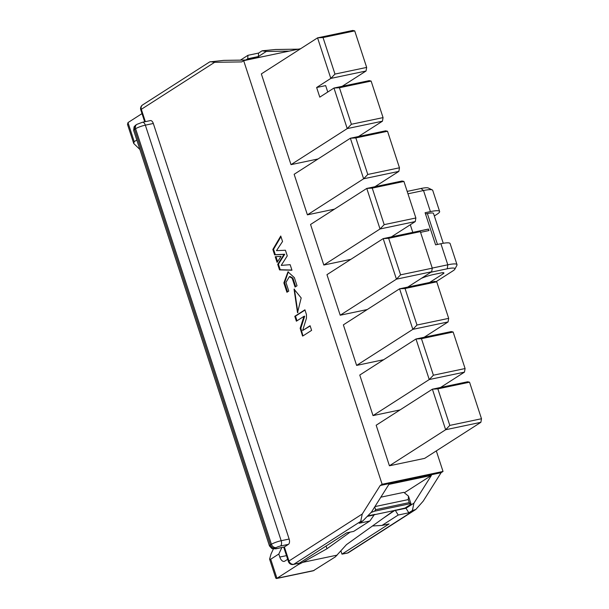 <?xml version="1.0" encoding="UTF-8"?>
<svg xmlns="http://www.w3.org/2000/svg" width="609" height="609" viewBox="0 0 609 609"><rect width="100%" height="100%" fill="white"/><g stroke="black" fill="none" stroke-linecap="round" stroke-linejoin="round"><path stroke-width="0.91" d="M298.418 49.162L275.527 49.496L262.106 50.806L266.323 51.438L289.206 51.103M246.721 60.04L223.83 60.375L209.709 61.897L142.559 104.961A4.286 3.547 57.3 0 0 141.326 109.308L214.627 62.308L241.75 61.912L243.676 60.679L300.679 48.69M210.417 61.676L214.627 62.308M243.676 60.679L382.125 484.269L443.025 471.457L436.31 450.896M367.265 309.532L340.21 315.218L326.957 274.667L383.183 238.614L418.413 231.199L420.332 231.633L432.276 268.173L431.667 271.759L396.436 279.166L340.21 315.218M350.86 259.343L323.805 265.029L310.552 224.477L366.778 188.425L402.009 181.018L403.927 181.444L415.871 217.984L415.262 221.569L380.031 228.976L323.805 265.029M389.425 465.786L376.172 425.227L432.39 389.181L467.621 381.767L469.547 382.201L481.491 418.733L480.874 422.319L445.643 429.733L389.425 465.786L424.656 458.371L480.874 422.319M383.662 359.713L356.615 365.408L343.362 324.856L399.588 288.803L434.811 281.388L436.737 281.822L448.681 318.362L448.072 321.94L412.841 329.355L356.615 365.408M373.02 415.597L359.767 375.045L415.985 338.992L451.216 331.578L453.142 332.012L465.086 368.544L464.469 372.129L429.246 379.544L373.02 415.597L400.067 409.903M334.455 209.153L307.408 214.84L294.147 174.288L350.373 138.235L385.604 130.828L387.53 131.255L399.466 167.795L398.857 171.38L363.626 178.787L307.408 214.84M318.05 158.964L291.003 164.651L261.345 73.91L317.563 37.857L352.794 30.45L354.72 30.884L366.664 67.416L366.047 71.002L330.816 78.409L316.634 87.506L325.663 85.61L327.764 92.028M382.125 484.269L380.206 485.502L441.099 472.691L443.025 471.457M380.206 485.502L362.264 514.004L360.68 521.403L362.804 520.954L371.467 512.07L388.9 484.376L431.385 475.439L413.953 503.133L412.369 510.532L415.795 509.482L423.164 501.192L441.099 472.691M342.151 86.326L366.047 71.002M316.634 87.506L319.786 97.143L333.968 88.046L369.199 80.639L371.125 81.073L383.061 117.606L382.452 121.191L347.221 128.598L291.003 164.651M358.549 136.515L382.452 121.191M374.954 186.704L398.857 171.38M391.359 236.893L415.262 221.569M407.764 287.083L431.667 271.759M424.169 337.272L448.072 321.94M440.573 387.453L464.469 372.129M383.061 117.606L351.378 124.274L347.221 128.598L333.968 88.046L339.434 87.734L371.125 81.073M366.664 67.416L334.973 74.085L330.816 78.409L317.563 37.857L323.029 37.545L354.72 30.884M399.466 167.795L367.783 174.463L363.626 178.787L350.373 138.235L355.839 137.923L387.53 131.255M415.871 217.984L384.18 224.645L380.031 228.976L366.778 188.425L372.244 188.112L403.927 181.444M432.276 268.173L400.585 274.834L396.436 279.166L383.183 238.614L388.649 238.302L420.332 231.633M448.681 318.362L416.99 325.023L412.841 329.355L399.588 288.803L405.046 288.491L436.737 281.822M465.086 368.544L433.395 375.213L429.246 379.544L415.985 338.992L421.451 338.673L453.142 332.012M481.491 418.733L449.8 425.402L445.643 429.733L432.39 389.181L437.856 388.862L469.547 382.201M240.433 60.131L247.939 55.312L258.566 53.082L262.106 50.806M266.323 51.438L258.361 56.538L258.574 57.193M258.566 53.082L258.361 56.538L247.741 58.776L247.954 59.431M247.939 55.312L247.741 58.776L246.112 59.819M412.369 510.532L408.822 512.801L398.202 515.039L381.995 525.43L389.075 523.938L341.969 554.144L347.64 552.957A4.286 2.299 78.1 0 1 347.206 553.132A4.286 4.286 0 0 0 348.637 552.546A4.286 3.547 -122.7 0 1 347.64 552.957L414.493 510.083M299.483 563.081L293.386 564.452A4.286 2.299 -101.9 0 0 293.82 564.277L299.483 563.081L346.59 532.875L353.669 531.391L369.876 520.992L359.257 523.23L362.804 520.954M340.911 550.894L341.969 554.144L347.206 553.132M405.784 507.571L405.997 508.233L413.953 503.133M431.385 475.439L404.361 492.772M381.995 525.43L372.48 525.978M383.297 518.213L395.256 510.106M408.822 512.801L405.997 508.233L395.378 510.471L398.202 515.039M367.265 516.379L374.132 514.94L369.876 520.992M429.581 282.492L443.131 273.806A6.425 1.081 161.9 0 0 443.923 272.923A6.425 1.081 161.9 0 0 440.855 272.977L433.509 274.522A12.858 2.162 161.9 0 0 421.352 278.366M410.299 224.751L412.795 232.387M432.245 268.074L447.798 264.801A19.282 3.243 -18.1 0 1 457.009 264.656A19.282 3.243 -18.1 0 1 456.917 265.273L454.862 269.178A16.07 2.702 -18.1 0 1 452.944 270.868L436.09 281.678M457.009 264.656L450.12 243.577A19.282 3.243 161.9 0 0 440.908 243.722L435.595 244.841L425.097 212.724L430.411 211.605A19.282 3.243 -18.1 0 1 439.622 211.46A19.282 3.243 -18.1 0 1 437.224 214.102L434.331 215.959M439.622 211.46L432.733 190.381A19.282 3.243 161.9 0 0 432.291 189.939A19.282 3.243 161.9 0 0 423.521 190.526L407.969 193.799M414.333 232.059L428.485 229.045L428.98 230.56L420.56 232.333M425.501 213.949L427.373 213.553A12.858 2.162 -18.1 0 1 433.517 213.454L443.261 243.273M360.68 521.403L293.82 564.277A4.286 3.547 -122.7 0 1 288.963 561.003L284.373 546.951L275.976 548.808A4.286 2.299 -101.9 0 0 276.41 548.625L284.373 546.951L288.422 544.355A4.286 2.299 -101.9 0 0 289.138 539.041L153.316 123.482A4.286 2.299 -101.9 0 0 150.408 120.59L142.437 122.264L136.835 124.381A4.286 3.547 -122.7 0 0 135.601 128.735L134.589 129.382A7.498 1.264 161.9 0 0 133.66 130.41L269.483 545.969A7.498 1.264 -18.1 0 1 270.419 544.941L134.589 129.382A4.286 3.547 -122.7 0 1 135.769 125.066M430.936 272.223L447.265 268.79A16.07 2.702 -18.1 0 1 454.862 269.178M432.291 189.939L428.325 187.998A16.07 2.702 161.9 0 0 421.017 188.486L407.185 191.393M334.973 74.085L323.029 37.545M351.378 124.274L339.434 87.734M367.783 174.463L355.839 137.923M384.18 224.645L372.244 188.112M400.585 274.834L388.649 238.302M416.99 325.023L405.046 288.491M433.395 375.213L421.451 338.673M449.8 425.402L437.856 388.862M428.485 229.045L428.751 230.605M418.52 231.23L428.279 229.174M306.464 314.724L306.456 318.218L302.643 330.512L310.095 325.731L311.61 330.367L303.175 335.772L302.566 336.046L300.161 328.312L303.967 316.33L296.385 321.187L294.786 316.307L304.926 309.806L306.494 314.708M286.923 292.259L283.87 282.903L287.966 271.835L294.375 277.658L297.032 285.781L295.068 287.045L292.213 278.321L289.397 276.638L285.948 282.439L288.773 291.079L286.923 292.259M277.712 264.329L284.022 254.395L274.613 254.851L272.847 249.454L280.749 236.026L282.546 241.491L276.478 250.672L285.415 250.238L287.265 255.879L281.221 265.395L290.15 264.687L291.962 270.213L279.531 269.894L277.712 264.329L278.42 264.177L284.73 254.25L275.321 254.699L273.555 249.302L280.97 236.703M275.222 256.724L281.053 256.381L277.08 262.395L275.222 256.724M301.189 297.946L297.512 312.691L294.048 289.146L301.189 297.946M297.009 320.791L295.494 316.155L294.786 316.307M303.967 316.33L304.675 316.178L300.869 328.16L300.161 328.312M302.939 335.909L300.869 328.16M302.643 330.512L310.179 325.982M295.494 316.155L305.002 310.057M292.213 278.321L292.921 278.176L290.105 276.494L289.397 276.638M295.692 286.641L292.921 278.176M283.87 282.903L284.578 282.751L288.316 271.774M287.555 291.863L284.578 282.751M279.531 269.894L280.239 269.749L278.42 264.177M291.901 270.046L280.239 269.749M272.847 249.454L273.555 249.302M274.613 254.851L275.321 254.699M284.022 254.395L284.73 254.25M277.582 261.626L275.968 256.678M297.877 312.6L294.398 289.092M313.239 570.8L335.392 556.839L346.452 544.652L393.901 510.608L405.031 508.058L411.105 504.161L409.971 503.742L374.565 511.187L375.624 509.672L409.263 502.6L408.281 499.586L408.479 496.129L403.836 492.346L380.838 497.18M244.94 60.063L264.268 56.348M374.565 511.187L371.079 512.466M367.729 515.899L374.931 514.384L374.124 514.917M393.901 510.608L374.421 514.704M374.718 506.901L375.624 509.672M408.281 499.586L374.908 506.604M408.479 496.129L411.105 504.161M127.997 122.592L134.224 141.661L133.744 143.511L127.509 124.442L127.997 122.592L142.011 113.609M134.224 141.661L136.797 140.017M350.137 532.129L326.98 548.747L326.089 546.022M337.158 555.119L302.726 562.358L326.98 548.747M409.263 502.6L409.971 503.742M133.744 143.511L139.895 149.479M302.726 562.358L298.212 564.657L297.839 563.515M273.365 549.014L271.013 554.038L269.589 559.146L275.824 578.215L276.943 578.299L298.212 564.657M287.676 559.275L284.806 561.117A6.425 3.441 78.1 0 1 284.159 561.384A6.425 3.441 78.1 0 1 279.797 557.045L278.815 554.03L281.838 547.575M269.589 559.146L270.708 559.229L278.815 554.03M442.766 272.687L443.131 273.806M447.265 268.79L447.798 264.801L440.908 243.722M430.411 211.605L423.521 190.526L421.017 188.486M437.468 244.445L427.373 213.553M293.386 564.452A4.286 4.286 0 0 1 288.43 561.589A4.286 0.723 -18.1 0 1 288.963 561.003L362.264 514.004M288.422 544.355L280.46 546.029A3.212 0.54 161.9 0 0 276.28 547.56L275.268 548.214A3.212 0.54 161.9 0 0 276.41 548.625M275.268 548.214A4.286 3.547 -122.7 0 1 270.419 544.941L271.431 544.294L135.601 128.735A7.498 1.264 161.9 0 1 145.345 125.157L281.175 540.716L289.138 539.041M276.28 547.56A4.286 3.547 -122.7 0 1 271.431 544.294A7.498 1.264 -18.1 0 1 281.175 540.716A4.286 2.299 -101.9 0 1 280.46 546.029M153.316 123.482L145.345 125.157A4.286 2.299 -101.9 0 0 142.468 122.257M145.361 121.648L141.326 109.308A4.286 0.723 161.9 0 0 140.793 109.902A4.286 4.286 0 0 1 142.559 104.961M270.708 559.229L276.943 578.299L314.122 570.481M286.489 555.636L279.797 557.045M415.795 509.482L348.637 552.546M288.43 561.589L283.725 547.179M269.483 545.969L271.995 548.671L275.976 548.808M144.683 121.792L140.793 109.902M133.66 130.41L134.109 126.71L136.835 124.381M276.463 578.535L313.369 570.77"/></g></svg>

